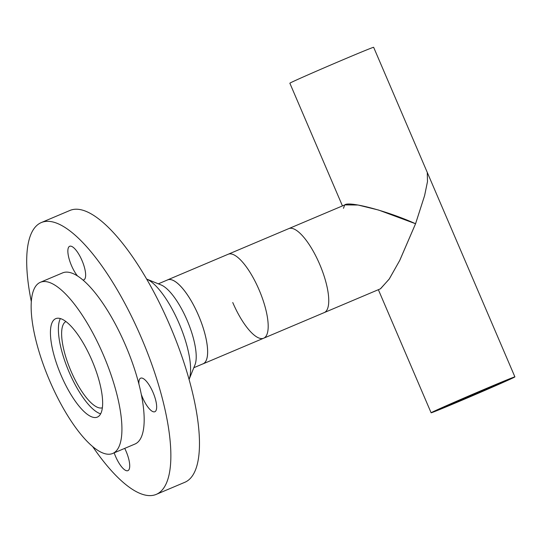 <?xml version="1.0" encoding="UTF-8"?>
<svg xmlns="http://www.w3.org/2000/svg" width="542" height="542" viewBox="0 0 542 542"><rect width="100%" height="100%" fill="white"/><g stroke="black" fill="none" stroke-linecap="round" stroke-linejoin="round"><path stroke-width="0.81" d="M202.6 364.007A45.575 14.6 -112.9 0 0 203.135 363.817L324.252 312.585A45.575 14.6 -112.9 0 0 321.21 268.012A45.575 14.6 -112.9 0 0 290.898 228.243A45.575 14.6 -112.9 0 0 288.737 228.629L167.62 279.862A45.575 14.6 -112.9 0 0 167.112 280.112M203.135 363.817A45.575 14.6 -112.9 0 0 200.093 319.245A45.575 14.6 -112.9 0 0 169.781 279.482A45.575 14.6 -112.9 0 0 167.62 279.862M194.971 364.861A45.542 14.587 -112.9 0 0 189.775 326.962A45.542 14.587 -112.9 0 0 166.787 288.73A45.542 14.587 -112.9 0 0 161.184 284.99L146.618 279.055A57.384 18.381 -112.9 0 1 153.508 283.696A57.384 18.381 -112.9 0 1 182.39 331.663A57.384 18.381 -112.9 0 1 189.083 379.447L194.971 364.861M158.332 283.832L167.634 279.889A45.542 14.587 67.1 0 1 178.203 283.9A45.542 14.587 67.1 0 1 203.419 328.682A45.542 14.587 67.1 0 1 203.121 363.784L193.812 367.72M81.998 314.787A92.912 29.763 -112.9 0 0 40.338 282.307A92.912 29.763 -112.9 0 0 34.735 335.295A92.912 29.763 -112.9 0 0 71.077 420.971A92.912 29.763 -112.9 0 0 112.736 453.451A92.912 29.763 -112.9 0 0 118.339 400.463A92.912 29.763 -112.9 0 0 81.998 314.787M112.736 453.451L134.985 444.034A92.912 29.763 -112.9 0 0 140.588 391.053A92.912 29.763 -112.9 0 0 104.247 305.37A92.912 29.763 -112.9 0 0 62.594 272.897L40.338 282.307M60.365 318.574A53.441 17.114 -112.9 0 0 81.341 395.057A53.441 17.114 -112.9 0 0 100.656 413.824M79.681 337.341A53.441 17.114 67.1 0 1 100.582 386.622A53.441 17.114 67.1 0 1 97.357 417.096A53.441 17.114 67.1 0 1 73.394 398.417A53.441 17.114 67.1 0 1 52.493 349.136A53.441 17.114 67.1 0 1 55.718 318.662A53.441 17.114 67.1 0 1 79.681 337.341M77.506 275.973A18.218 5.833 67.1 0 1 68.956 258.31A18.218 5.833 67.1 0 1 69.654 246.285A18.218 5.833 67.1 0 1 73.095 247.247A18.218 5.833 67.1 0 1 83.712 265.011A18.218 5.833 67.1 0 1 83.847 279.841A18.218 5.833 67.1 0 1 82.892 279.99M124.721 448.376A18.218 5.833 67.1 0 1 127.926 470.646A18.218 5.833 67.1 0 1 124.477 469.684A18.218 5.833 67.1 0 1 114.172 452.841M138.894 383.993A18.218 5.833 67.1 0 1 140.669 378.167A18.218 5.833 67.1 0 1 144.111 379.129A18.218 5.833 67.1 0 1 154.727 396.893A18.218 5.833 67.1 0 1 154.863 411.724A18.218 5.833 67.1 0 1 151.414 410.761A18.218 5.833 67.1 0 1 141.32 394.488M92.621 446.513A147.566 47.262 -112.9 0 0 128.379 486.567A147.566 47.262 -112.9 0 0 156.279 494.372A147.566 47.262 -112.9 0 0 155.188 374.237A147.566 47.262 -112.9 0 0 69.2 230.364A147.566 47.262 -112.9 0 0 41.3 222.566A147.566 47.262 -112.9 0 0 31.307 301.576M156.279 494.372L184.89 482.265A147.566 47.262 -112.9 0 0 183.799 362.137A147.566 47.262 -112.9 0 0 97.811 218.263A147.566 47.262 -112.9 0 0 69.911 210.459L41.3 222.566M65.907 321.555A46.822 15 -112.9 0 0 68.685 365.403A46.822 15 -112.9 0 0 102.377 407.767M232.755 302.531A45.575 14.6 -112.9 0 0 263.697 338.201L380.376 288.839L389.109 279.225L399.684 260.526L415.558 223.738C387.591 211.055 348.601 200.736 344.658 204.978L343.479 208.318M263.697 338.201A45.575 14.6 -112.9 0 0 259.117 289.916A45.575 14.6 -112.9 0 0 228.182 254.245L344.861 204.89L358.059 205.025L378.607 210.052L415.558 223.738L424.61 195.581L427.489 181.57L427.265 172.41L373.641 47.296A45.575 0.637 156.8 0 0 344.929 58.949A45.575 0.637 156.8 0 0 289.855 83.211L342.442 205.906M486.201 388.526A45.575 0.637 156.8 0 0 431.114 412.794A45.575 0.637 156.8 0 0 459.812 401.148A45.575 0.637 156.8 0 0 514.9 376.88A45.575 0.637 156.8 0 0 486.201 388.526M380.565 288.757L389.339 278.879L399.84 260.228L415.572 223.731L424.616 195.581L427.496 181.57L427.265 172.41L514.9 376.88M466.174 398.106L494.697 385.538L460.26 400.01L451.317 404.136L466.174 398.106M452.719 403.018A40.257 0.562 156.8 0 0 439.46 408.953L449.237 404.82A29.153 0.406 156.8 0 1 457.34 401.188L452.719 403.018M457.394 402.083A40.257 0.562 156.8 0 1 442.062 408.431L451.269 404.413A29.153 0.406 156.8 0 0 460.639 400.531L457.326 401.913M465.47 398.668A40.257 0.562 156.8 0 0 485.693 389.976L481.072 391.805A29.153 0.406 156.8 0 1 468.715 397.117L465.47 398.668M493.295 386.656A40.257 0.562 156.8 0 0 506.553 380.721L496.777 384.854A29.153 0.406 156.8 0 1 488.674 388.485L493.213 386.466M509.141 379.224L509.236 379.441A40.257 0.562 156.8 0 0 510.008 378.98A40.257 0.562 156.8 0 0 507.766 379.732L498.559 383.756A29.153 0.406 156.8 0 1 499.799 383.35L499.751 383.235M509.236 379.441L499.453 383.573A29.153 0.406 156.8 0 0 499.799 383.35M503.952 381.243A40.257 0.562 156.8 0 0 488.62 387.591L485.375 389.142A29.153 0.406 156.8 0 1 494.744 385.26L503.952 381.243M480.544 391.006A40.257 0.562 156.8 0 0 460.321 399.698L464.941 397.869A29.153 0.406 156.8 0 1 477.299 392.557L480.544 391.006M446.561 406.1A29.153 0.406 156.8 0 0 446.215 406.324A29.153 0.406 156.8 0 0 447.455 405.917L438.248 409.942A40.257 0.562 156.8 0 1 436.005 410.694A40.257 0.562 156.8 0 1 436.777 410.233L446.561 406.1M431.114 412.794L378.357 289.692"/></g></svg>
